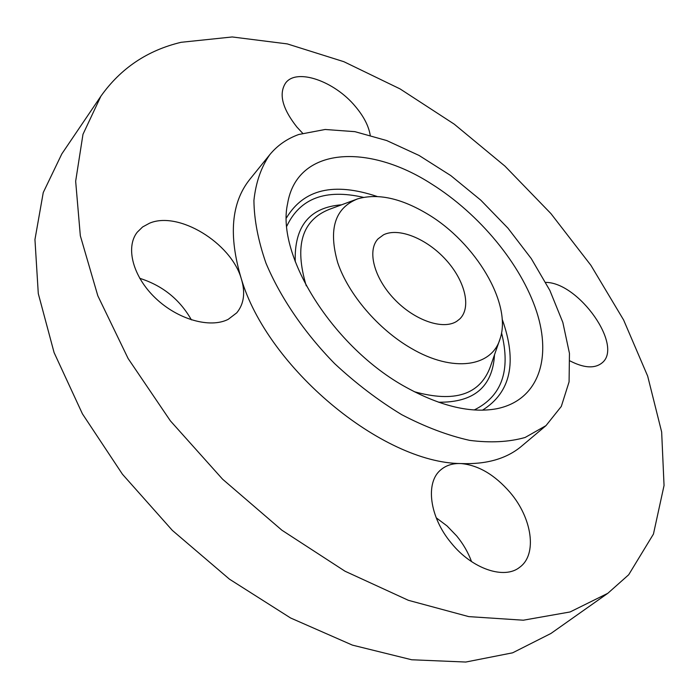 <?xml version="1.0" encoding="UTF-8"?>
<svg xmlns="http://www.w3.org/2000/svg" width="699" height="699" viewBox="0 0 699 699"><rect width="100%" height="100%" fill="white"/><g stroke="black" fill="none" stroke-linecap="round" stroke-linejoin="round"><path stroke-width="1.05" d="M383.568 234.785L378.063 238.857C366.966 250.399 373.913 277.809 394.262 299.067C414.472 320.43 443.026 330.243 456.727 321.33L459.759 318.971C471.711 307.49 464.957 280.622 445.883 259.766C426.949 238.805 398.876 227.21 383.568 234.785M411.222 348.329C453.188 373.03 492.245 366.826 500.152 338.552C512.087 303.471 475.425 242.597 427.849 214.226C401.2 198.201 377.81 193.073 357.687 198.857C334.83 207.961 328.181 229.263 337.739 262.754C348.399 294.366 378.325 329.386 411.222 348.329M100.883 96.209L61.818 153.902L43.251 192.54L34.95 239.556L38.288 293.589L54.094 352.593L82.438 413.869L122.456 474.245L172.347 530.392L229.455 579.165L290.609 617.995L352.418 645.125L411.72 659.769L465.796 662.04L512.638 652.814L550.899 633.486L607.815 593.302L628.689 574.761L653.443 534.08L664.05 485.499L661.656 431.999L647.676 376.123L623.613 319.985L590.9 265.314L550.917 213.588L504.94 166.117L454.228 124.151L400.073 88.913L343.882 61.704L287.289 43.906L232.243 36.96L181.111 42.298C147.437 50.328 120.7 68.292 100.883 96.209L82.98 134.304L75.658 181.242L80.324 235.738L97.808 295.756L128.135 358.543L170.373 420.85L222.57 479.182L281.907 530.218L345.026 571.223L408.399 600.319L468.741 616.614L523.315 620.205L570.096 611.957L607.815 593.302M471.537 561.612C468.181 552.481 463.245 543.944 456.735 536.002L447.028 525.928L436.22 517.802M191.412 319.889C179.748 299.399 162.509 285.542 139.713 278.307M451.318 543.097C472.105 568.995 504.495 579.882 519.811 567.169C537.583 554.298 532.026 517.95 510.043 492.402C494.743 474.787 478.413 465.167 461.034 463.559C452.908 463.184 446.154 465.281 440.789 469.85C425.123 482.406 429.404 517.12 451.318 543.097M570.043 360.937C583.656 367.91 594.115 368.731 601.428 363.393L601.778 363.104C624.102 346.486 578.763 282.309 545.701 282.396M370.208 135.187C368.661 125.916 363.707 116.34 355.363 106.449C334.55 81.145 296.498 67.751 285.559 83.085C278.578 93.937 282.361 108.59 296.9 127.052L302.615 133.221M228.241 319.321L236.76 312.82C244.082 303.873 245.559 292.383 241.181 278.342C230.888 242.876 178.551 210.722 149.525 223.208L142.605 226.965L137.179 232.278C125.278 247.463 132.95 276.708 155.458 298.097C177.843 319.592 210.189 328.6 228.241 319.321M431.598 184.003C368.233 143.042 296.953 146.598 287.595 203.645C275.799 255.441 333.371 347.805 406.372 387.447C440.894 406.355 471.021 413.45 496.744 408.74C538.344 400.352 552.027 358.797 536.587 311.536C521.026 264.082 479.322 213.911 431.598 184.003M269.735 154.732L249.726 179.46C231.247 202.631 228.398 235.589 241.181 278.342C267.097 367.412 382.344 463.175 461.034 463.559C486.146 464.52 506.137 458.885 521.008 446.661L545.989 425.63L561.306 406.434L569.082 381.855L569.458 353.379L562.844 322.44L549.86 290.426L531.284 258.613L507.955 228.162L480.798 200.167L450.82 175.615L419.068 155.458L386.687 140.543L354.935 131.665L325.157 129.481L298.779 134.488C287.053 138.69 277.372 145.436 269.735 154.732C261.111 167.244 255.834 182.465 253.92 200.421C254.13 219.704 258.141 240.596 265.952 263.095C280.343 297.416 304.222 332.541 334.69 363.672C355.957 383.454 378.299 400.466 401.724 414.682C425.184 426.932 447.814 435.494 469.614 440.361C490.427 443.026 508.933 442.065 525.132 437.469L545.989 425.63M500.152 338.552L490.322 366.792C480.064 394.664 454.691 402.956 414.201 391.676M306.258 285.821C294.192 245.559 301.985 220.036 329.648 209.228L357.687 198.857M494.516 354.743C492.62 386.827 473.948 402.65 438.5 402.213M295.249 261.732C294.122 226.301 309.578 207.323 341.619 204.798M286.817 226.135C299.967 198.298 325.498 188.695 363.401 197.345M501.541 332.82C510.934 370.557 501.83 396.263 474.245 409.955M286.441 217.913C303.681 189.176 333.895 182.02 377.076 196.463M502.162 319.128C517.443 362.021 510.882 392.375 482.476 410.173"/></g></svg>
